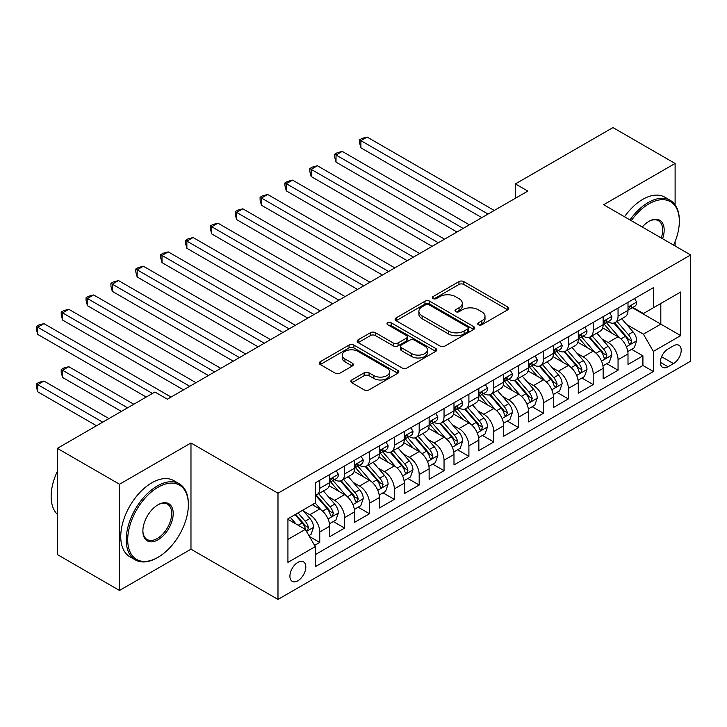 <?xml version="1.0" encoding="UTF-8"?>
<svg xmlns="http://www.w3.org/2000/svg" width="727" height="727" viewBox="0 0 727 727"><rect width="100%" height="100%" fill="white"/><g stroke="black" fill="none" stroke-linecap="round" stroke-linejoin="round"><path stroke-width="1.09" d="M478.421 324.751A2.417 1.39 0 0 0 481.837 324.751L507.764 309.784A3.453 1.99 0 0 0 508.773 308.375A3.453 1.99 0 0 0 507.764 306.967L463.844 281.613A3.453 1.99 0 0 0 458.964 281.613L433.038 296.58A2.417 1.39 0 0 0 432.329 297.561A2.417 1.39 0 0 0 433.038 298.552A2.417 1.39 0 0 0 436.454 298.552L439.808 296.616A11.041 6.379 0 0 1 455.42 296.616L459.082 298.724A11.041 6.379 0 0 1 462.317 303.232A11.041 6.379 0 0 1 459.082 307.739L455.729 309.684A2.417 1.39 0 0 0 455.02 310.665A2.417 1.39 0 0 0 455.729 311.656A2.417 1.39 0 0 0 459.146 311.656L462.499 309.711A11.041 6.379 0 0 1 478.112 309.711L481.774 311.828A11.041 6.379 0 0 1 485.009 316.336A11.041 6.379 0 0 1 481.774 320.843L478.421 322.779A2.417 1.39 0 0 0 477.712 323.769A2.417 1.39 0 0 0 478.421 324.751L478.421 322.779M297.87 580.764A11.25 6.498 120 0 0 305.222 570.849A11.25 6.498 120 0 0 303.495 561.835A11.25 6.498 120 0 0 297.87 562.389A11.25 6.498 120 0 0 290.518 572.303A11.25 6.498 120 0 0 292.245 581.318A11.25 6.498 120 0 0 297.87 580.764M351.841 379.939A3.453 1.99 0 0 0 350.832 381.348A3.453 1.99 0 0 0 351.841 382.756L364.163 389.872A3.453 1.99 0 0 0 369.043 389.872L397.833 373.251A3.453 1.99 0 0 0 398.85 371.842A3.453 1.99 0 0 0 397.833 370.434L353.913 345.08A3.453 1.99 0 0 0 349.033 345.08L320.243 361.701A3.453 1.99 0 0 0 319.226 363.109A3.453 1.99 0 0 0 320.243 364.518L335.129 373.115A3.453 1.99 0 0 0 340.009 373.115L352.331 365.999A3.453 1.99 0 0 0 353.34 364.59A3.453 1.99 0 0 0 352.331 363.182L344.943 358.92A9.233 5.325 0 0 1 342.244 355.149A9.233 5.325 0 0 1 347.942 350.223A9.233 5.325 0 0 1 358.002 351.377L386.918 368.071A9.233 5.325 0 0 1 389.617 371.842A9.233 5.325 0 0 1 383.92 376.768A9.233 5.325 0 0 1 373.86 375.614L369.043 372.833A3.453 1.99 0 0 0 364.163 372.833L351.841 379.939L351.841 382.756M190.974 442.979L119.501 484.237L57.36 448.359L57.36 554.565L119.501 590.451L190.974 549.185L277.987 599.421L277.987 493.206L190.974 442.979L190.974 549.185M675.11 204.814L675.11 163.466L603.646 204.723L690.65 254.959L277.987 493.206M675.11 163.466L612.961 127.579L515.388 183.913L515.388 198.271M57.36 448.359L154.933 392.026L167.355 399.205L527.82 191.092L515.388 183.913M440.053 346.061A3.453 1.99 0 0 0 444.933 346.061L473.722 329.44A3.453 1.99 0 0 0 474.731 328.031A3.453 1.99 0 0 0 473.722 326.623L429.802 301.26A3.453 1.99 0 0 0 424.922 301.26L396.124 317.89A3.453 1.99 0 0 0 395.115 319.298A3.453 1.99 0 0 0 396.124 320.707L440.053 346.061M388.672 325.278A2.417 1.39 0 0 1 391.126 325.614L391.126 322.743L435.782 348.524A3.453 1.99 0 0 1 436.791 349.932A3.453 1.99 0 0 1 435.782 351.341L406.984 367.971A3.453 1.99 0 0 1 402.104 367.971L358.184 342.608L358.184 339.791A3.453 1.99 0 0 0 357.175 341.199A3.453 1.99 0 0 0 358.184 342.608M358.184 339.791L370.506 332.675A3.453 1.99 0 0 1 375.386 332.675L393.198 342.962A3.453 1.99 0 0 0 398.078 342.962L406.257 338.246A3.453 1.99 0 0 0 407.265 336.837A3.453 1.99 0 0 0 406.257 335.429L387.709 324.715A2.417 1.39 0 0 1 387 323.733A2.417 1.39 0 0 1 388.491 322.443A2.417 1.39 0 0 1 391.126 322.743M314.591 545.414L319.744 542.442L309.429 536.481M303.559 511.136L309.802 514.743A14.058 8.115 60 0 1 319.744 531.964L329.695 526.221L329.695 536.699L344.607 528.084L333.293 521.559M328.422 496.786L334.665 500.385A14.058 8.115 60 0 1 344.607 517.606L354.549 511.872L354.549 522.349L369.47 513.735L358.157 507.201M353.277 482.428L359.52 486.036A14.058 8.115 60 0 1 369.47 503.257L379.412 497.513L379.412 507.991L394.325 499.385L383.011 492.851M378.14 468.079L384.383 471.678A14.058 8.115 60 0 1 394.325 488.907L404.267 483.164L404.267 493.642L419.188 485.027L407.874 478.502M403.003 453.73L409.237 457.328A14.058 8.115 60 0 1 419.188 474.549L429.13 468.815L429.13 479.293L444.043 470.678L432.738 464.144M427.858 439.372L434.101 442.979A14.058 8.115 60 0 1 444.043 460.2L453.984 454.457L453.984 464.935L468.906 456.329L457.592 449.795M452.721 425.022L458.964 428.621A14.058 8.115 60 0 1 468.906 445.851L478.848 440.108L478.848 450.586L493.76 441.971L482.455 435.446M477.575 410.664L483.818 414.272A14.058 8.115 60 0 1 493.76 431.493L503.711 425.758L503.711 436.227L518.624 427.621L507.31 421.087M502.439 396.315L508.682 399.923A14.058 8.115 60 0 1 518.624 417.144L528.565 411.4L528.565 421.878L543.478 413.263L532.173 406.738M527.293 381.966L533.536 385.564A14.058 8.115 60 0 1 543.478 402.794L553.429 397.051L553.429 407.529L568.341 398.914L557.027 392.389M552.156 367.608L558.4 371.215A14.058 8.115 60 0 1 568.341 388.436L578.283 382.693L578.283 393.171L593.205 384.565L581.891 378.031M577.02 353.258L583.254 356.866A14.058 8.115 60 0 1 593.205 374.087L603.146 368.344L603.146 378.822L618.059 370.207L618.059 359.729A14.058 8.115 -120 0 0 608.117 342.508L601.874 338.909M606.745 363.682L618.059 370.207M329.695 526.221A14.058 8.115 -120 0 0 319.744 509L312.292 504.692M354.549 511.872A14.058 8.115 -120 0 0 344.607 494.642L329.231 485.772M379.412 497.513A14.058 8.115 -120 0 0 369.47 480.293L354.094 471.414M404.267 483.164A14.058 8.115 -120 0 0 394.325 465.943L378.949 457.065M429.13 468.815A14.058 8.115 -120 0 0 419.188 451.585L403.812 442.716M453.984 454.457A14.058 8.115 -120 0 0 444.043 437.236L428.666 428.357M478.848 440.108A14.058 8.115 -120 0 0 468.906 422.887L453.53 414.008M503.711 425.758A14.058 8.115 -120 0 0 493.76 408.529L478.393 399.659M528.565 411.4A14.058 8.115 -120 0 0 518.624 394.179L503.248 385.301M553.429 397.051A14.058 8.115 -120 0 0 543.478 379.83L528.111 370.952M578.283 382.693A14.058 8.115 -120 0 0 568.341 365.472L552.965 356.593M603.146 368.344A14.058 8.115 -120 0 0 593.205 351.123L577.829 342.244M673.493 345.807L668.031 348.969A10.896 6.289 120 0 0 660.907 358.575A10.896 6.289 120 0 0 662.579 367.308A10.896 6.289 120 0 0 668.031 366.762L673.493 363.609A10.896 6.289 120 0 0 680.617 354.004A10.896 6.289 120 0 0 678.945 345.27A10.896 6.289 120 0 0 673.493 345.807M277.987 599.421L690.65 361.165L690.65 254.959M287.928 539.425L305.331 529.374L315.273 546.604L315.273 566.697L653.364 371.506L653.364 351.405L643.413 334.184L626.738 324.551M315.273 546.604L287.928 562.389L287.928 518.76L315.273 502.966L315.273 482.873L653.364 287.683L653.364 307.775L680.708 291.99L680.708 335.62L653.364 351.405M334.529 479.647L334.665 479.72A14.058 8.115 60 0 0 341.69 480.42L351.641 474.676A14.058 8.115 -120 0 0 354.549 468.233L354.549 460.2M359.392 465.289L359.52 465.371A14.058 8.115 60 0 0 366.553 466.062L376.495 460.318A14.058 8.115 -120 0 0 379.412 453.884L379.412 445.851M384.256 450.94L384.383 451.013A14.058 8.115 60 0 0 391.417 451.712L401.359 445.969A14.058 8.115 -120 0 0 404.267 439.535L404.267 431.493M409.11 436.591L409.237 436.663A14.058 8.115 60 0 0 416.271 437.354L426.213 431.62A14.058 8.115 -120 0 0 429.13 425.177L429.13 417.144M433.974 422.233L434.101 422.305A14.058 8.115 60 0 0 441.135 423.005L451.076 417.262A14.058 8.115 -120 0 0 453.984 410.828L453.984 402.785M458.828 407.883L458.964 407.956A14.058 8.115 60 0 0 465.989 408.656L475.94 402.912A14.058 8.115 -120 0 0 478.848 396.479L478.848 388.436M483.691 393.525L483.818 393.607A14.058 8.115 60 0 0 490.852 394.298L500.794 388.563A14.058 8.115 -120 0 0 503.711 382.12L503.711 374.087M508.546 379.176L508.682 379.249A14.058 8.115 60 0 0 515.707 379.948L525.657 374.205A14.058 8.115 -120 0 0 528.565 367.771L528.565 359.729M533.409 364.827L533.536 364.899A14.058 8.115 60 0 0 540.57 365.599L550.512 359.856A14.058 8.115 -120 0 0 553.429 353.413L553.429 345.38M558.263 350.469L558.4 350.55A14.058 8.115 60 0 0 565.433 351.241L575.375 345.507A14.058 8.115 -120 0 0 578.283 339.064L578.283 331.03M583.127 336.119L583.254 336.192A14.058 8.115 60 0 0 590.288 336.892L600.229 331.148A14.058 8.115 -120 0 0 603.146 324.715L603.146 316.672M315.273 554.637L642.922 365.472L642.922 355.857L628.001 364.472L628.001 353.994A14.058 8.115 -120 0 0 618.059 336.765L602.683 327.895M607.99 321.77L608.117 321.843A14.058 8.115 -120 0 0 615.151 322.543A14.058 8.115 -120 0 0 618.059 316.1L618.059 308.066M615.151 322.543L625.093 316.799A14.058 8.115 -120 0 0 628.001 310.356L628.001 302.323M319.744 480.293L319.744 488.326A14.058 8.115 60 0 1 316.836 494.769A14.058 8.115 60 0 1 315.273 495.332M316.836 494.769L326.777 489.026A14.058 8.115 -120 0 0 329.695 482.592L329.695 474.549M344.607 465.943L344.607 473.977A14.058 8.115 60 0 1 341.69 480.42M369.47 451.585L369.47 459.628A14.058 8.115 60 0 1 366.553 466.062M394.325 437.236L394.325 445.269A14.058 8.115 60 0 1 391.417 451.712M419.188 422.887L419.188 430.92A14.058 8.115 60 0 1 416.271 437.354M444.043 408.529L444.043 416.571A14.058 8.115 60 0 1 441.135 423.005M468.906 394.179L468.906 402.213A14.058 8.115 60 0 1 465.989 408.656M493.76 379.821L493.76 387.864A14.058 8.115 60 0 1 490.852 394.298M518.624 365.472L518.624 373.514A14.058 8.115 60 0 1 515.707 379.948M543.478 351.123L543.478 359.156A14.058 8.115 60 0 1 540.57 365.599M568.341 336.765L568.341 344.807A14.058 8.115 60 0 1 565.433 351.241M593.205 322.415L593.205 330.449A14.058 8.115 60 0 1 590.288 336.892M593.205 374.087L593.205 384.565M568.341 388.436L568.341 398.914M543.478 402.794L543.478 413.263M518.624 417.144L518.624 427.621M493.76 431.493L493.76 441.971M468.906 445.851L468.906 456.329M444.043 460.2L444.043 470.678M419.188 474.549L419.188 485.027M394.325 488.907L394.325 499.385M369.47 503.257L369.47 513.735M344.607 517.606L344.607 528.084M319.744 531.964L319.744 542.442M305.331 529.374L287.928 519.332M643.413 334.184L660.816 324.142L660.816 303.468L680.708 291.99M632.345 307.703L680.708 335.62M632.844 307.412L643.413 313.519L653.364 307.775M675.11 245.99L675.11 241.573M119.501 484.237L119.501 590.451M631.609 349.323L642.922 355.857M642.922 365.472L653.364 371.506M479.384 325.096L481.774 323.715A11.041 6.379 0 0 0 485.009 319.208L485.009 316.336M462.317 303.232L462.317 306.103A11.041 6.379 0 0 1 459.082 310.611L456.692 311.992M507.719 309.811L463.844 284.484A3.453 1.99 0 0 0 458.964 284.484L434.001 298.888M473.677 329.467L429.802 304.131A3.453 1.99 0 0 0 424.922 304.131L396.17 320.725M467.625 329.013A2.417 1.39 0 0 0 468.333 328.031A2.417 1.39 0 0 0 467.625 327.041L429.066 304.786A2.417 1.39 0 0 0 425.649 304.786L422.114 306.83A11.041 6.379 0 0 0 418.879 311.338A11.041 6.379 0 0 0 422.114 315.845L448.468 331.058A11.041 6.379 0 0 0 464.08 331.058L467.625 329.013L467.625 331.885A2.417 1.39 0 0 0 468.333 330.903L468.333 328.031M418.879 311.338L418.879 314.209A11.041 6.379 0 0 0 422.114 318.717L422.114 315.845M467.625 331.885L464.08 333.929A11.041 6.379 0 0 1 448.468 333.929L422.114 318.717M358.229 342.635L370.506 335.547L370.506 332.675M407.265 336.837L407.265 339.7A3.453 1.99 0 0 1 406.257 341.117L398.078 345.834A3.453 1.99 0 0 1 393.198 345.834L375.386 335.547A3.453 1.99 0 0 0 370.506 335.547M391.126 325.614L435.737 351.368M411.682 353.631A9.233 5.325 0 0 0 421.742 354.785A9.233 5.325 0 0 0 427.44 349.869A9.233 5.325 0 0 0 424.741 346.097L414.554 340.218A3.453 1.99 0 0 0 409.674 340.218L401.495 344.934A3.453 1.99 0 0 0 400.486 346.343A3.453 1.99 0 0 0 401.495 347.751L411.682 353.631L411.682 356.503A9.233 5.325 0 0 0 421.742 357.657A9.233 5.325 0 0 0 427.44 352.731L427.44 349.869M400.486 346.343L400.486 349.214A3.453 1.99 0 0 0 401.495 350.623L401.495 347.751M411.682 356.503L401.495 350.623M389.617 371.842L389.617 374.714A9.233 5.325 0 0 1 383.92 379.639A9.233 5.325 0 0 1 373.86 378.485L369.043 375.695A3.453 1.99 0 0 0 364.163 375.695L351.886 382.784M342.244 355.149L342.244 358.02A9.233 5.325 0 0 0 344.943 361.792L344.943 358.92M352.277 366.026L344.943 361.792M397.787 373.278L353.913 347.942A3.453 1.99 0 0 0 349.033 347.942L320.289 364.545M627.792 351.532L634.217 347.824L636.707 340.645A9.315 5.38 -120 0 0 633.072 331.894L621.721 318.744M619.44 337.673L606.463 322.652M612.052 333.302L604.519 324.578A22.328 12.886 -120 0 0 603.828 323.797M360.892 205.232L432.111 246.344L311.174 176.525L311.174 169.346L317.39 165.756L444.542 239.174M613.879 323.042L625.365 336.347A9.315 5.38 60 0 1 628.691 342.762L629.373 343.871L630.627 343.689L631.672 341.045A9.315 5.38 -120 0 0 628.355 334.62L616.996 321.47M614.56 322.824L626.901 337.119A4.744 2.744 60 0 1 628.101 338.973L631.672 341.045M634.589 298.515L636.707 302.178A9.315 5.38 60 0 1 634.78 306.303L630.055 309.03A9.315 5.38 -120 0 0 631.672 306.885L631.481 306.058M488.044 214.056L360.892 140.638L367.108 137.058L494.26 210.466M628.319 309.466L628.355 309.466A9.315 5.38 -120 0 0 630.055 309.03M630.473 306.185L631.672 306.885C631.091 305.476 630.091 306.049 628.691 308.602A9.315 5.38 60 0 1 628.001 309.929M481.828 217.646L360.892 147.817L360.892 140.638L359.52 139.857L362.01 138.421L367.108 137.058M360.892 147.817L359.52 142.719L359.52 139.857M673.602 245.117A42.893 24.763 120 0 0 679.336 221.299A42.893 24.763 120 0 0 649.011 203.796A42.893 24.763 120 0 0 631.254 220.672M629.982 219.927A43.947 25.372 -60 0 1 648.266 202.497A43.947 25.372 -60 0 1 670.239 200.325A43.947 25.372 -60 0 1 679.336 220.445L679.336 221.299M642.268 227.024A21.447 12.377 -60 0 1 649.011 221.299L649.011 221.299A21.447 12.377 -60 0 1 662.588 238.756M624.511 216.773A43.947 25.372 -60 0 1 642.795 199.343A43.947 25.372 -60 0 1 664.769 197.162L670.239 200.325M661.288 238.011A20.392 11.768 120 0 0 658.462 220.726A20.392 11.768 120 0 0 648.629 221.526M157.296 557.727L158.041 557.291A42.893 24.763 120 0 0 188.366 504.765A42.893 24.763 120 0 0 158.041 487.254A42.893 24.763 120 0 0 127.707 539.788A42.893 24.763 120 0 0 158.041 557.291L157.296 557.727A43.947 25.372 -60 0 1 135.322 559.899A43.947 25.372 -60 0 1 128.579 524.685A43.947 25.372 -60 0 1 157.296 485.963A43.947 25.372 -60 0 1 179.26 483.782A43.947 25.372 -60 0 1 188.366 503.902L188.366 504.765M158.041 539.788A21.447 12.377 -60 0 1 142.874 531.028A21.447 12.377 -60 0 1 158.041 504.765L158.041 504.765A21.447 12.377 -60 0 1 173.199 513.516A21.447 12.377 -60 0 1 158.041 539.788M142.874 530.592A20.392 11.768 120 0 0 147.099 539.507A20.392 11.768 120 0 0 157.296 538.489A20.392 11.768 120 0 0 170.609 520.523A20.392 11.768 120 0 0 167.483 504.184A20.392 11.768 120 0 0 157.659 504.983M135.322 559.899L129.851 556.746A43.947 25.372 -60 0 1 123.117 521.532A43.947 25.372 -60 0 1 151.825 482.801A43.947 25.372 -60 0 1 173.798 480.629L179.26 483.782M57.36 514.38A43.947 25.372 -60 0 1 57.36 471.323M602.937 365.881L609.362 362.173L611.843 354.994A9.315 5.38 -120 0 0 608.217 346.252L596.858 333.093M594.586 352.032L581.6 337.001M587.198 347.651L579.664 338.927A22.328 12.886 -120 0 0 578.965 338.155M336.028 219.581L407.247 260.702L286.311 190.874L286.311 183.695L292.527 180.114L419.679 253.523M589.024 337.401L600.511 350.696A9.315 5.38 60 0 1 603.828 357.111L604.51 358.22L605.773 358.038L606.818 355.394A9.315 5.38 -120 0 0 603.492 348.978L592.132 335.829M589.697 337.183L602.038 351.468A4.744 2.744 60 0 1 603.237 353.331L606.818 355.394M578.074 380.23L584.499 376.522L586.989 369.352A9.315 5.38 -120 0 0 583.354 360.601L571.995 347.451M569.723 366.381L556.746 351.35M562.334 362.01L554.801 353.286A22.328 12.886 -120 0 0 554.11 352.504M311.174 233.93L382.393 275.051L261.456 205.232L261.456 198.053L267.663 194.463L394.825 267.872M564.161 351.75L575.648 365.054A9.315 5.38 60 0 1 578.974 371.47L579.646 372.569L580.909 372.397L581.954 369.743A9.315 5.38 -120 0 0 578.637 363.327L567.278 350.178M564.834 351.532L577.183 365.826A4.744 2.744 60 0 1 578.374 367.68L581.954 369.743M553.22 394.588L559.645 390.881L562.125 383.702A9.315 5.38 -120 0 0 558.5 374.95L547.14 361.801M544.859 380.739L531.882 365.708M537.48 376.359L529.938 367.635A22.328 12.886 -120 0 0 529.247 366.862M286.311 248.289L357.53 289.41L236.593 219.581L236.593 212.402L242.809 208.813L369.961 282.23M539.307 366.099L550.793 379.403A9.315 5.38 60 0 1 554.11 385.819L554.792 386.928L556.046 386.746L557.1 384.101A9.315 5.38 -120 0 0 553.774 377.676L542.415 364.527M539.979 365.881L552.32 380.176A4.744 2.744 60 0 1 553.52 382.029L557.1 384.101M528.356 408.938L534.781 405.23L537.262 398.051A9.315 5.38 -120 0 0 533.636 389.308L522.277 376.159M520.005 395.088L507.019 380.057M512.617 390.708L505.083 381.984A22.328 12.886 -120 0 0 504.393 381.212M261.456 262.638L332.675 303.759L211.73 233.93L211.73 226.76L217.946 223.171L345.107 296.58M514.443 380.457L525.93 393.752A9.315 5.38 60 0 1 529.256 400.177L529.928 401.277L531.192 401.104L532.237 398.451A9.315 5.38 -120 0 0 528.911 392.035L517.56 378.885M515.116 380.239L527.466 394.525A4.744 2.744 60 0 1 528.656 396.388L532.237 398.451M609.735 312.874L611.843 316.527A9.315 5.38 60 0 1 609.917 320.652L605.191 323.379A9.315 5.38 -120 0 0 606.818 321.234L606.618 320.407M463.19 228.405L336.028 154.996L342.244 151.407L469.397 224.816M603.455 323.815L603.492 323.815A9.315 5.38 -120 0 0 605.191 323.379M605.609 320.543L606.818 321.234C606.227 319.835 605.237 320.407 603.828 322.952A9.315 5.38 60 0 1 603.146 324.278M456.974 231.995L336.028 162.166L336.028 154.996L334.665 154.206L337.146 152.77L342.244 151.407M336.028 162.166L334.665 157.077L334.665 154.206M584.871 327.223L586.989 330.885A9.315 5.38 60 0 1 585.053 335.002L580.337 337.728A9.315 5.38 -120 0 0 581.954 335.583L581.764 334.756M438.326 242.763L309.802 168.555L312.292 167.119L317.39 165.756M578.592 338.173L578.637 338.164A9.315 5.38 -120 0 0 580.337 337.728M580.755 334.893L581.954 335.583C581.373 334.184 580.373 334.756 578.974 337.31A9.315 5.38 60 0 1 578.283 338.637M311.174 176.525L309.802 171.427L309.802 168.555M560.017 341.572L562.125 345.234A9.315 5.38 60 0 1 560.199 349.36L555.473 352.086A9.315 5.38 -120 0 0 557.1 349.941L556.9 349.114M413.463 257.113L284.948 182.913L287.429 181.477L292.527 180.114M553.738 352.522L553.774 352.522A9.315 5.38 -120 0 0 555.473 352.086M555.891 349.242L557.1 349.941C556.509 348.533 555.519 349.105 554.11 351.659A9.315 5.38 60 0 1 553.429 352.986M286.311 190.874L284.948 185.785L284.948 182.913M535.154 355.93L537.262 359.592A9.315 5.38 60 0 1 535.336 363.709L530.61 366.435A9.315 5.38 -120 0 0 532.237 364.291L532.037 363.464M388.609 271.462L260.084 197.262L262.574 195.827L267.663 194.463M528.874 366.871L528.911 366.871A9.315 5.38 -120 0 0 530.61 366.435M531.037 363.6L532.237 364.291C531.655 362.891 530.655 363.464 529.256 366.017A9.315 5.38 60 0 1 528.565 367.335M261.456 205.232L260.084 200.134L260.084 197.262M503.502 423.296L509.918 419.579L512.408 412.409A9.315 5.38 -120 0 0 508.782 403.658L497.422 390.508M495.142 409.437L482.165 394.407M487.753 405.066L480.22 396.342A22.328 12.886 -120 0 0 479.529 395.561M236.593 276.987L307.812 318.108L186.875 248.289L186.875 241.11L193.091 237.52L320.243 310.938M489.58 394.806L501.076 408.111A9.315 5.38 60 0 1 504.393 414.526L505.074 415.626L506.328 415.453L507.373 412.8A9.315 5.38 -120 0 0 504.056 406.384L492.697 393.234M490.262 394.588L502.602 408.883A4.744 2.744 60 0 1 503.802 410.737L507.373 412.8M510.29 370.279L512.408 373.942A9.315 5.38 60 0 1 510.481 378.058L505.756 380.794A9.315 5.38 -120 0 0 507.373 378.64L507.182 377.813M363.745 285.82L235.221 211.612L237.711 210.176L242.809 208.813M504.02 381.23L504.056 381.23A9.315 5.38 -120 0 0 505.756 380.794M506.174 377.949L507.373 378.64C506.792 377.24 505.801 377.813 504.393 380.366A9.315 5.38 60 0 1 503.711 381.693M236.593 219.581L235.221 214.483L235.221 211.612M478.639 437.645L485.063 433.937L487.544 426.758A9.315 5.38 -120 0 0 483.918 418.007L472.559 404.857M470.287 423.796L457.301 408.765M462.899 419.415L455.366 410.691A22.328 12.886 -120 0 0 454.675 409.919M211.73 291.345L282.957 332.466L162.012 262.638L162.012 255.459L168.228 251.869L295.389 325.287M464.726 409.156L476.212 422.46A9.315 5.38 60 0 1 479.538 428.875L480.211 429.984L481.474 429.802L482.519 427.158A9.315 5.38 -120 0 0 479.193 420.733L467.834 407.583M465.398 408.938L477.748 423.232A4.744 2.744 60 0 1 478.939 425.086L482.519 427.158M485.436 384.638L487.544 388.291A9.315 5.38 60 0 1 485.618 392.416L480.892 395.143A9.315 5.38 -120 0 0 482.519 392.998L482.319 392.171M338.891 300.169L210.367 225.97L212.847 224.534L217.946 223.171M479.157 395.579L479.193 395.579A9.315 5.38 -120 0 0 480.892 395.143M481.319 392.298L482.519 392.998C481.928 391.589 480.938 392.171 479.538 394.716A9.315 5.38 60 0 1 478.848 396.042M211.73 233.93L210.367 228.841L210.367 225.97M453.775 451.994L460.2 448.286L462.69 441.107A9.315 5.38 -120 0 0 459.064 432.365L447.705 419.215M445.424 438.145L432.447 423.114M438.036 433.765L430.502 425.05A22.328 12.886 -120 0 0 429.811 424.268M186.875 305.694L258.094 346.815L137.158 276.987L137.158 269.817L143.373 266.227L270.526 339.636M439.862 423.514L451.358 436.809A9.315 5.38 60 0 1 454.675 443.234L455.356 444.333L456.611 444.161L457.656 441.507A9.315 5.38 -120 0 0 454.339 435.091L442.979 421.942M440.544 423.296L452.885 437.59A4.744 2.744 60 0 1 454.084 439.444L457.656 441.507M460.573 398.987L462.69 402.649A9.315 5.38 60 0 1 460.764 406.766L456.038 409.492A9.315 5.38 -120 0 0 457.656 407.347L457.465 406.52M314.028 314.518L185.503 240.319L187.993 238.883L193.091 237.52M454.302 409.928L454.339 409.928A9.315 5.38 -120 0 0 456.038 409.492M456.456 406.657L457.656 407.347C457.074 405.948 456.074 406.52 454.675 409.074A9.315 5.38 60 0 1 453.984 410.401M186.875 248.289L185.503 243.191L185.503 240.319M428.921 466.352L435.346 462.636L437.827 455.465A9.315 5.38 -120 0 0 434.201 446.714L422.841 433.565M420.57 452.494L407.583 437.463M413.181 448.123L405.648 439.399A22.328 12.886 -120 0 0 404.957 438.617M162.012 320.053L233.24 361.165L112.294 291.345L112.294 284.166L118.51 280.577L245.662 353.994M415.008 437.863L426.495 451.167A9.315 5.38 60 0 1 429.811 457.583L430.493 458.692L431.756 458.51L432.801 455.856A9.315 5.38 -120 0 0 429.475 449.44L418.116 436.291M415.68 437.645L428.03 451.94A4.744 2.744 60 0 1 429.221 453.793L432.801 455.856M435.718 413.336L437.827 416.998A9.315 5.38 60 0 1 435.9 421.124L431.175 423.85A9.315 5.38 -120 0 0 432.801 421.705L432.601 420.878M289.173 328.877L160.649 254.668L163.13 253.241L168.228 251.869M429.439 424.286L429.475 424.286A9.315 5.38 -120 0 0 431.175 423.85M431.593 421.006L432.801 421.705C432.211 420.297 431.22 420.869 429.811 423.423A9.315 5.38 60 0 1 429.13 424.75M162.012 262.638L160.649 257.54L160.649 254.668M404.058 480.701L410.482 476.994L412.972 469.815A9.315 5.38 -120 0 0 409.337 461.063L397.987 447.914M395.706 466.852L382.729 451.821M388.318 462.472L380.784 453.748A22.328 12.886 -120 0 0 380.094 452.976M137.158 334.402L208.376 375.523L87.44 305.694L87.44 298.515L93.647 294.935L220.808 368.344M390.145 452.212L401.631 465.516A9.315 5.38 60 0 1 404.957 471.932L405.639 473.041L406.893 472.859L407.938 470.215A9.315 5.38 -120 0 0 404.621 463.799L393.262 450.64M390.826 452.003L403.167 466.289A4.744 2.744 60 0 1 404.366 468.152L407.938 470.215M410.855 427.694L412.972 431.347A9.315 5.38 60 0 1 411.037 435.473L406.32 438.199A9.315 5.38 -120 0 0 407.938 436.055L407.747 435.228M264.31 343.226L135.785 269.026L138.275 267.591L143.373 266.227M404.585 438.635L404.621 438.635A9.315 5.38 -120 0 0 406.32 438.199M406.738 435.355L407.938 436.055C407.356 434.646 406.357 435.228 404.957 437.772A9.315 5.38 60 0 1 404.267 439.099M137.158 276.987L135.785 271.898L135.785 269.026M379.203 495.051L385.628 491.343L388.109 484.164A9.315 5.38 -120 0 0 384.483 475.422L373.124 462.272M370.852 481.201L357.866 466.171M363.464 476.83L355.93 468.106A22.328 12.886 -120 0 0 355.23 467.325M112.294 348.751L183.513 389.872L62.577 320.044L62.577 312.874L68.792 309.284L195.945 382.693M365.29 466.57L376.777 479.865A9.315 5.38 60 0 1 380.094 486.29L380.775 487.39L382.029 487.217L383.084 484.564A9.315 5.38 -120 0 0 379.758 478.148L368.398 464.998M365.963 466.352L378.304 480.647A4.744 2.744 60 0 1 379.503 482.501L383.084 484.564M386.001 442.043L388.109 445.706A9.315 5.38 60 0 1 386.182 449.822L381.457 452.548A9.315 5.38 -120 0 0 383.084 450.404L382.884 449.577M239.456 357.575L110.931 283.376L113.412 281.94L118.51 280.577M379.721 452.985L379.758 452.985A9.315 5.38 -120 0 0 381.457 452.548M381.875 449.713L383.084 450.404C382.493 449.004 381.502 449.577 380.094 452.13A9.315 5.38 60 0 1 379.412 453.457M112.294 291.345L110.931 286.247L110.931 283.376M354.34 509.409L360.765 505.701L363.255 498.522A9.315 5.38 -120 0 0 359.62 489.771L348.26 476.621M345.988 495.55L333.002 480.529M338.6 491.179L331.067 482.455A22.328 12.886 -120 0 0 330.376 481.674M87.44 363.109L146.227 397.051L37.713 334.402L37.713 327.223L43.929 323.633L171.09 397.051M340.427 480.92L351.913 494.224A9.315 5.38 60 0 1 355.239 500.639L355.912 501.748L357.175 501.566L358.22 498.922A9.315 5.38 -120 0 0 354.903 492.497L343.544 479.347M341.099 480.701L353.449 494.996A4.744 2.744 60 0 1 354.64 496.85L358.22 498.922M361.137 456.392L363.255 460.055A9.315 5.38 60 0 1 361.319 464.18L356.603 466.907A9.315 5.38 -120 0 0 358.22 464.762L358.02 463.935M214.592 371.933L86.068 297.734L88.558 296.298L93.647 294.935M354.858 467.343L354.903 467.343A9.315 5.38 -120 0 0 356.603 466.907M357.021 464.062L358.22 464.762C357.639 463.353 356.639 463.926 355.239 466.48A9.315 5.38 60 0 1 354.549 467.806M87.44 305.694L86.068 300.596L86.068 297.734M329.485 523.758L335.91 520.05L338.391 512.871A9.315 5.38 -120 0 0 334.765 504.129L323.406 490.97M321.125 509.909L315.182 503.02M313.746 505.529L312.774 504.411M133.795 404.221L68.792 366.69L62.577 370.279L62.577 377.458L121.373 411.4M315.573 495.269L327.059 508.573A9.315 5.38 60 0 1 330.376 514.989L331.058 516.097L332.312 515.916L333.366 513.271A9.315 5.38 -120 0 0 330.04 506.855L318.68 493.706M316.245 495.06L328.586 509.345A4.744 2.744 60 0 1 329.785 511.208L333.366 513.271M62.577 377.458L61.213 372.36L61.213 369.489L127.579 407.811M61.213 369.489L63.694 368.053L68.792 366.69M336.283 470.751L338.391 474.404A9.315 5.38 60 0 1 336.465 478.53L331.739 481.256A9.315 5.38 -120 0 0 333.366 479.111L333.166 478.284M189.729 386.282L61.213 312.083L63.694 310.647L68.792 309.284M330.003 481.692L330.04 481.692A9.315 5.38 -120 0 0 331.739 481.256M332.157 478.421L333.366 479.111C332.775 477.712 331.785 478.284 330.376 480.829A9.315 5.38 60 0 1 329.695 482.155M62.577 320.044L61.213 314.955L61.213 312.083M308.93 535.626L311.047 534.4L313.528 527.229A9.315 5.38 -120 0 0 309.902 518.478L302.75 510.2M296.08 524.04L290.318 517.379M288.883 519.887L287.928 518.778M108.941 418.579L43.929 381.048L37.713 384.638L37.713 391.808L96.509 425.749M295.044 514.643L302.196 522.931A9.315 5.38 60 0 1 305.522 529.347L306.194 530.446L307.457 530.274L308.502 527.62A9.315 5.38 -120 0 0 305.176 521.204L298.034 512.926M295.625 514.316L303.732 523.704A4.744 2.744 60 0 1 304.922 525.557L308.502 527.62M37.713 391.808L36.35 386.719L36.35 383.847L102.725 422.169M36.35 383.847L38.84 382.411L43.929 381.048M152.443 393.461L36.35 326.432L38.84 324.996L43.929 323.633M37.713 334.402L36.35 329.304L36.35 326.432M309.802 514.743L319.744 509M334.665 500.385L344.607 494.642M359.52 486.036L369.47 480.293M384.383 471.678L394.325 465.943M409.237 457.328L419.188 451.585M434.101 442.979L444.043 437.236M458.964 428.621L468.906 422.887M483.818 414.272L493.76 408.529M508.682 399.923L518.624 394.179M533.536 385.564L543.478 379.83M558.4 371.215L568.341 365.472M583.254 356.866L593.205 351.123M608.117 342.508L618.059 336.765M618.059 316.1L628.001 310.356M319.744 488.326L329.695 482.592M344.607 473.977L354.549 468.233M369.47 459.628L379.412 453.884M394.325 445.269L404.267 439.535M419.188 430.92L429.13 425.177M444.043 416.571L453.984 410.828M468.906 402.213L478.848 396.479M493.76 387.864L503.711 382.12M518.624 373.514L528.565 367.771M543.478 359.156L553.429 353.413M568.341 344.807L578.283 339.064M593.205 330.449L603.146 324.715M618.059 359.729L628.001 353.994M661.579 356.73L673.493 363.609M660.325 362.319L668.031 366.762M481.774 323.715L481.774 320.843M455.729 311.656L455.729 309.684M459.082 310.611L459.082 307.739M433.038 298.552L433.038 296.58M458.964 284.484L458.964 281.613M463.844 284.484L463.844 281.613M507.764 309.784L507.764 306.967M396.124 320.707L396.124 317.89M424.922 304.131L424.922 301.26M429.802 304.131L429.802 301.26M473.722 329.44L473.722 326.623M448.468 333.929L448.468 331.058M464.08 333.929L464.08 331.058M375.386 335.547L375.386 332.675M393.198 345.834L393.198 342.962M398.078 345.834L398.078 342.962M406.257 341.117L406.257 338.246M435.782 351.341L435.782 348.524M364.163 375.695L364.163 372.833M369.043 375.695L369.043 372.833M373.86 378.485L373.86 375.614M352.331 365.999L352.331 363.182M320.243 364.518L320.243 361.701M349.033 347.942L349.033 345.08M353.913 347.942L353.913 345.08M397.833 373.251L397.833 370.434M626.374 346.752L636.643 340.827M628.355 334.62L633.072 331.894M620.931 338.909L625.365 336.347M636.643 302.068L628.001 307.058M601.511 361.101L611.78 355.176M603.492 348.978L608.217 346.252M596.067 353.258L600.511 350.696M576.656 375.459L586.925 369.525M578.637 363.327L583.354 360.601M571.204 367.617L575.648 365.054M551.793 389.808L562.062 383.883M553.774 377.676L558.5 374.95M546.35 381.966L550.793 379.403M526.939 404.157L537.208 398.232M528.911 392.035L533.636 389.308M521.486 396.324L525.93 393.752M611.78 316.427L603.146 321.407M586.925 330.776L578.283 335.765M562.062 345.125L553.429 350.114M537.208 359.483L528.565 364.472M502.075 418.516L512.344 412.582M504.056 406.384L508.782 403.658M496.632 410.673L501.076 408.111M512.344 373.832L503.711 378.822M477.221 432.865L487.49 426.94M479.193 420.733L483.918 418.007M471.768 425.022L476.212 422.46M487.49 388.182L478.848 393.171M452.358 447.223L462.626 441.289M454.339 435.091L459.064 432.365M446.914 439.381L451.358 436.809M462.626 402.54L453.984 407.529M427.503 461.572L437.763 455.647M429.475 449.44L434.201 446.714M422.051 453.73L426.495 451.167M437.763 416.889L429.13 421.878M402.64 475.921L412.909 469.996M404.621 463.799L409.337 461.063M397.187 468.079L401.631 465.516M412.909 431.247L404.267 436.227M377.776 490.28L388.045 484.346M379.758 478.148L384.483 475.422M372.333 482.437L376.777 479.865M388.045 445.596L379.412 450.586M352.922 504.629L363.191 498.704M354.903 492.497L359.62 489.771M347.47 496.786L351.913 494.224M363.191 459.946L354.549 464.935M328.059 518.978L338.328 513.053M330.04 506.855L334.765 504.129M322.615 511.136L327.059 508.573M338.328 474.304L329.695 479.284M306.512 531.428L313.473 527.402M305.176 521.204L309.902 518.478M298.179 525.248L302.196 522.931"/></g></svg>
